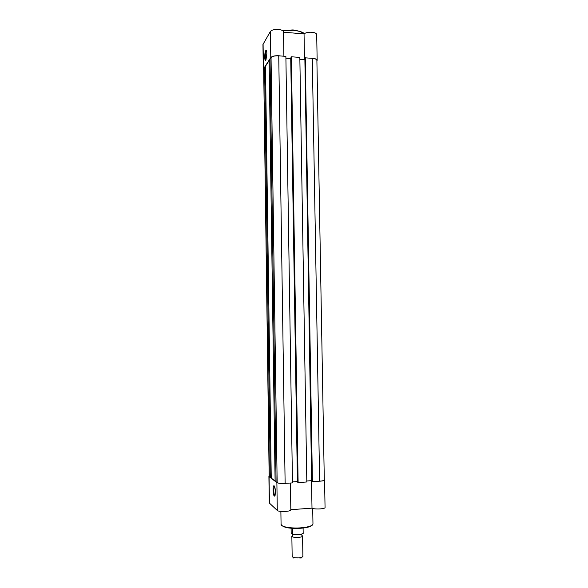 <?xml version="1.0" encoding="UTF-8"?>
<svg xmlns="http://www.w3.org/2000/svg" width="588" height="588" viewBox="0 0 588 588"><rect width="100%" height="100%" fill="white"/><g stroke="black" fill="none" stroke-linecap="round" stroke-linejoin="round"><path stroke-width="0.88" d="M264.718 57.073C264.806 53.06 265.269 50.781 266.107 50.237C266.54 50.436 266.783 51.568 266.834 53.655L265.974 59.947C265.269 61.101 264.85 60.145 264.718 57.073M266.504 50.818L266.342 50.921C265.702 51.935 265.372 53.934 265.335 56.933L265.96 59.983M316.903 60.983L317.152 60.27C316.881 59.212 315.286 58.543 312.36 58.256L310.501 58.212M304.474 59.608L304.047 33.906C305.686 32.634 308.31 32.083 311.912 32.259C314.83 32.575 316.418 33.31 316.697 34.464L316.697 34.604M280.572 55.963L278.808 55.735C274.75 55.581 272.075 56.191 270.781 57.558L263.431 69.002L263.549 70.075M263.284 69.428L262.946 44.482L270.406 31.436C271.7 29.944 274.368 29.282 278.418 29.459C281.527 29.797 283.225 30.591 283.519 31.825L283.519 31.95M293.125 29.937C300.564 31.296 304.202 32.619 304.04 33.906L283.526 32.208M263.681 69.024L269.164 476.331L270.304 477.353L264.607 67.576L263.681 69.024L269.319 476.596M271.237 477.338L270.304 477.353M265.511 67.569L264.607 67.576M265.497 66.209L271.244 478.073L275.096 481.035L269.12 60.571L265.497 66.209M276.081 481.013L275.096 481.035M270.068 60.564L269.12 60.571M278.749 55.831C274.853 55.684 272.288 56.264 271.046 57.58L270.046 59.131L276.088 481.793L277.154 482.608C278.462 483.292 281.115 483.542 285.129 483.365L292.464 482.902L285.878 56.367L278.749 55.831L285.129 483.365M292.449 481.895L297.41 481.579L290.737 58.58L285.908 58.219M290.979 57.33L297.697 482.248L298.116 482.542L291.376 56.779L290.979 57.33M291.376 56.779L299.836 57.411L306.818 481.984L298.116 482.542M304.878 59.197L311.618 480.675L306.796 480.984M304.555 59.616L299.865 59.263M304.863 58.374L311.971 481.344L312.412 481.631L305.282 57.822L304.863 58.374M305.282 57.822L312.294 58.352L319.622 481.175L312.412 481.631M319.622 481.175C322.496 480.955 324.061 480.565 324.297 480.014L324.297 479.948M312.294 58.352C315.094 58.624 316.623 59.263 316.888 60.285L316.888 60.402M275.427 491.972L275.052 495.684C274.074 497.029 273.413 495.147 273.089 490.047C273.089 487.437 273.369 485.989 273.92 485.688C274.75 486.041 275.25 488.136 275.427 491.972M273.92 485.688L274.486 486.21L273.736 490.113C273.868 493.413 274.302 495.294 275.03 495.75M269.164 476.03L269.061 476.611L276.882 482.623C278.808 483.476 282.181 483.681 287.003 483.248M290.832 509.833L290.832 509.914C291.053 511.611 278.697 512.133 277.286 510.472L269.267 502.953L268.907 476.39M325.054 507.415L325.054 507.503C325.252 509.032 314.389 509.575 312 508.15L290.832 509.686M317.785 481.285C321.827 481.175 324.091 480.749 324.569 480.014L324.289 479.632M311.537 480.683L312 508.15M301.894 535.367L302.563 536.043C302.732 537.557 293.221 537.976 292.016 536.506L292.861 535.367M291.854 536.212L292.163 556.505L293.022 557.336C295.918 558.174 298.888 558.144 301.916 557.255L302.894 556.336M302.034 557.203L301.218 558.012L293.191 557.718M291.097 528.222L291.17 532.89L292.574 534.249C297.234 535.006 300.769 534.72 303.18 533.397L303.173 533.463C300.718 534.904 297.168 535.212 292.537 534.374C297.175 535.183 300.666 534.904 303.018 533.544M303.092 528.031L303.18 533.397M292.486 528.325L292.574 534.249M303.945 33.898C302.048 31.995 298.461 30.782 293.184 30.275L282.835 30.774M270.781 57.558L270.406 31.436M263.086 43.924L263.431 69.002M282.505 30.554L293.044 29.951M271.046 57.58L277.154 482.608M280.88 511.413L281.071 524.356C280.505 526.76 291.244 528.663 301.144 527.811C308.443 527.113 312.382 525.856 312.97 524.048L312.97 523.849M312.243 525.113C310.949 526.627 307.23 527.664 301.078 528.23C289.318 528.832 282.652 527.539 281.071 524.356M269.061 476.611L269.429 503.277M301.012 528.237L289.81 528.097M277.286 510.472L276.882 482.623M266.452 50.664L266.107 50.237M283.894 56.213L283.519 31.825M317.152 60.27L316.697 34.464M282.468 30.525L293.067 29.929M316.888 60.285L324.297 480.014M312.706 508.429L312.97 524.048C312.294 526.216 308.325 527.612 301.078 528.23M324.569 480.014L325.054 507.503M290.421 483.027L290.832 509.914M301.563 534.308L301.651 535.043M302.563 536.043L302.894 556.41M301.218 558.012L301.916 557.255M293.772 558.078L293.022 557.336"/></g></svg>
